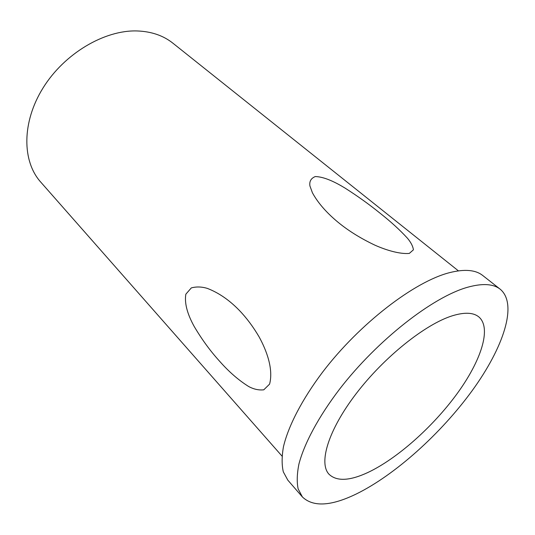 <?xml version="1.0" encoding="UTF-8"?>
<svg xmlns="http://www.w3.org/2000/svg" width="535" height="535" viewBox="0 0 535 535"><rect width="100%" height="100%" fill="white"/><g stroke="black" fill="none" stroke-linecap="round" stroke-linejoin="round"><path stroke-width="0.8" d="M367.853 472.512C349.649 480.945 336.716 481.533 329.038 474.271C318.412 463.149 328.209 430.16 356.223 393.593C384.137 357.039 425.439 324.123 452.316 315.797C464.547 312.052 473.395 312.44 478.872 316.947C491.892 328.142 481.012 360.951 456.957 393.88C432.808 426.903 397.104 458.749 367.853 472.512M281.998 456.074L40.693 182.04C22.109 161.363 21.587 122.462 43.021 87.987C64.347 53.5 104.539 29.853 137.147 30.95C151.405 31.478 163.329 35.557 172.919 43.201L458.395 270.85M315.282 176.55C324.531 176.791 335.559 182.315 345.115 188.133C357.768 196.205 369.391 204.537 379.977 213.131C390.817 221.664 400.006 230.063 407.536 238.322C410.96 242.435 412.926 246.267 413.428 249.805L409.322 253.409C399.892 254.292 386.317 250.226 374.988 245.197C359.921 238.055 347.021 229.916 336.301 220.788C325.568 211.639 317.603 202.304 312.413 192.767L309.925 185.946C309.21 181.425 310.995 178.295 315.282 176.55M467.717 287.221C482.563 283.129 493.404 283.797 500.232 289.234C518.114 304.154 503.335 347.73 472.298 390.496C441.054 433.45 395.151 474.946 356.27 493.992C331.065 506.21 313.109 507.2 302.402 496.961L298.155 488.936C296.724 482.129 296.978 473.856 298.911 464.126C304.234 443.582 318.506 416.798 339.591 389.139C377.416 340.053 432.996 296.811 467.717 287.221M302.402 496.961L287.817 480.142L283.323 471.87C281.698 464.922 281.744 456.542 283.456 446.745C288.311 426.101 302.048 399.431 322.638 372.086C359.587 323.575 414.632 281.443 449.607 272.643C464.567 268.884 475.602 269.834 482.717 275.485L500.232 289.234M269.587 384.123L263.768 389.821C258.786 390.356 253.75 389.253 248.661 386.511C238.57 380.198 228.9 371.792 219.658 361.292C210.329 351.06 201.815 339.404 194.118 326.33C188.681 316.432 184.06 304.629 185.859 294.163L191.323 287.904C196.432 286.533 201.782 286.7 207.379 288.412C218.581 292.725 229.154 299.968 239.091 310.139C246.481 317.79 253.155 326.711 259.127 336.916C266.504 350.365 273.599 368.969 269.587 384.123"/></g></svg>

